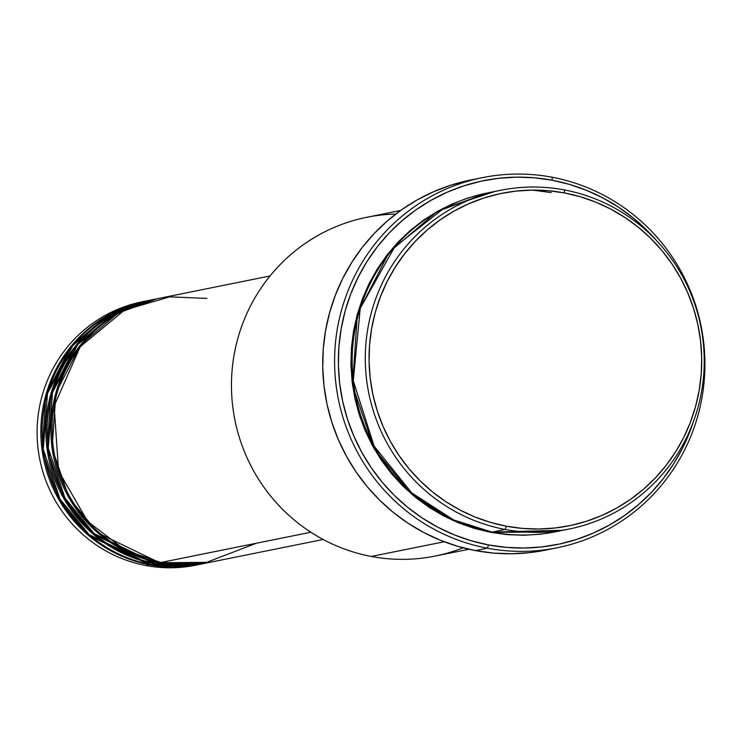 <?xml version="1.0" encoding="UTF-8"?>
<svg xmlns="http://www.w3.org/2000/svg" width="742" height="742" viewBox="0 0 742 742"><rect width="100%" height="100%" fill="white"/><g stroke="black" fill="none" stroke-linecap="round" stroke-linejoin="round"><path stroke-width="1.11" d="M206.962 298.414L169.705 296.837L124.489 310.11L80.247 346.69L54.138 405.939L58.562 470.957L87.612 521.376L125.454 550.351L160.875 562.501A134.404 131.705 78.6 0 0 210.496 562.204L323.169 539.48M209.244 562.464A134.404 131.705 -101.4 0 0 209.865 562.334L159.623 562.751L98.148 533.09L69.062 497.901L52.144 448.372L55.919 392.843L80.767 344.715L117.895 313.226L156.72 298.84A134.404 131.705 -101.4 0 0 156.089 298.961L152.342 299.722A134.404 131.705 78.6 0 0 47.117 432.243A134.404 131.705 78.6 0 0 155.866 563.512A134.404 131.705 78.6 0 0 205.488 563.215L209.244 562.464A134.404 131.705 -101.4 0 1 159.623 562.751L155.866 563.512L159.623 562.751A134.404 131.705 -101.4 0 1 50.864 431.482A134.404 131.705 -101.4 0 1 156.089 298.961M154.215 299.351L115.316 313.328L77.854 344.446L52.487 392.453L48.267 448.205L64.99 498.105L94.132 533.609L155.866 563.512L207.361 562.826M72.215 356.54L89.448 336.052M204.235 563.466A134.404 131.705 -101.4 0 0 204.866 563.345L154.614 563.762L93.149 534.092L64.053 498.912L47.136 449.383L50.91 393.854L75.758 345.726L112.895 314.237L151.711 299.842A134.404 131.705 -101.4 0 0 151.09 299.972L147.333 300.723A134.404 131.705 78.6 0 0 42.108 433.254A134.404 131.705 78.6 0 0 150.867 564.514A134.404 131.705 78.6 0 0 200.488 564.226L204.235 563.466A134.404 131.705 -101.4 0 1 154.614 563.762L150.867 564.514L154.614 563.762A134.404 131.705 -101.4 0 1 45.865 432.493A134.404 131.705 -101.4 0 1 151.09 299.972M149.216 300.362L110.317 314.339L72.846 345.457L47.488 393.464L43.259 449.216L59.991 499.116L89.123 534.62L150.867 564.514L202.362 563.837M199.236 564.476A134.404 131.705 -101.4 0 0 199.858 564.347L149.615 564.773L88.14 535.103L59.054 499.913L42.136 450.394L45.911 394.865L70.759 346.727L107.896 315.248L146.712 300.853A134.404 131.705 -101.4 0 0 146.091 300.983L142.334 301.734A134.404 131.705 78.6 0 0 37.109 434.265A134.404 131.705 78.6 0 0 145.868 565.525A134.404 131.705 78.6 0 0 195.48 565.237L199.236 564.476A134.404 131.705 -101.4 0 1 149.615 564.773L145.868 565.525L149.615 564.773A134.404 131.705 -101.4 0 1 40.866 433.504A134.404 131.705 -101.4 0 1 146.091 300.983M494.061 191.761L443.799 208.335L394.568 247.077L360.241 308.366L353.275 380.739L374.116 446.165L411.717 492.883L453.529 519.901L492.002 532.107L505.135 529.454A172.803 169.334 -101.4 0 1 365.305 360.686A172.803 169.334 -101.4 0 1 500.6 190.295A172.803 169.334 -101.4 0 1 564.393 189.924L564.467 192.939A169.603 166.199 -101.4 0 1 699.159 390.505A169.603 166.199 -101.4 0 1 506.313 526.189L505.135 529.454A172.803 169.334 78.6 0 0 701.626 391.21A172.803 169.334 78.6 0 0 564.393 189.924A172.803 169.334 -101.4 0 1 704.223 358.692A172.803 169.334 -101.4 0 1 568.928 529.083A172.803 169.334 -101.4 0 1 505.135 529.454L492.002 532.107A172.803 169.334 78.6 0 0 555.795 531.736L568.928 529.083M463.101 547.809A172.803 169.334 -101.4 0 1 371.297 556.454A172.803 169.334 78.6 0 0 435.1 556.073L468.972 549.247M482.421 177.644L470.539 180.037A188.802 185.018 78.6 0 0 322.724 366.205A188.802 185.018 78.6 0 0 475.501 550.601L487.383 548.208A188.802 185.018 -101.4 0 1 334.605 363.803A188.802 185.018 -101.4 0 1 482.421 177.644A188.802 185.018 -101.4 0 1 552.131 177.236L552.206 180.25A185.602 181.873 -101.4 0 1 656.345 240.38L646.412 229.788L632.926 217.74L618.364 207.083L602.856 197.929L586.56 190.36L569.615 184.443L552.206 180.25L534.481 177.811L516.627 177.153L498.809 178.275L481.196 181.169L463.963 185.815L447.268 192.169L431.288 200.164L416.151 209.717L402.025 220.745L389.04 233.136L377.326 246.78L366.984 261.527L358.117 277.258L350.808 293.813L345.141 311.028L341.162 328.734L338.899 346.774L338.398 364.953L339.641 383.122L342.618 401.088L347.321 418.683L353.684 435.74L361.651 452.091L371.148 467.59L382.084 482.068L394.345 495.396L407.831 507.445L422.393 518.101L437.901 527.256L454.206 534.824L471.142 540.742L488.551 544.934L487.383 548.208A188.802 185.018 78.6 0 0 702.062 397.165A188.802 185.018 78.6 0 0 552.131 177.236A188.802 185.018 -101.4 0 1 704.9 361.632A188.802 185.018 -101.4 0 1 557.084 547.791A188.802 185.018 -101.4 0 1 487.383 548.208L475.501 550.601A188.802 185.018 78.6 0 0 545.203 550.193L557.084 547.791M693.093 422.541A185.602 181.873 -101.4 0 1 488.551 544.934L506.276 547.373L524.13 548.032L541.948 546.91L559.561 544.016L576.794 539.369L593.489 533.016L609.479 525.021L624.606 515.467L638.732 504.439L651.717 492.048L663.441 478.404L673.782 463.657L682.649 447.927L693.093 422.541M551.26 192.577L532.283 190.1M490.75 532.357L452.908 520.439L411.754 494.255L374.358 449.058L352.58 385.432L357.366 314.07L389.244 252.169L436.936 211.637L486.835 193.078L467.85 198.012L452.314 203.92L437.428 211.359L423.339 220.263L410.187 230.521L398.102 242.068L387.185 254.766L377.557 268.502L369.303 283.147L362.504 298.553L357.227 314.58L353.517 331.071L351.42 347.859L350.947 364.795L352.107 381.703L354.88 398.435L359.258 414.815L365.175 430.703L372.595 445.923L381.444 460.346L391.618 473.823L403.045 486.233L415.594 497.455L429.154 507.37L443.586 515.894L458.769 522.943L474.537 528.452L490.75 532.357L507.25 534.63L523.871 535.251L540.464 534.203L555.174 531.856L490.75 532.357M442.436 208.65L446.257 207.092M310.889 532.237L160.875 562.501L310.889 532.237M444.198 541.753L371.297 556.454L444.198 541.753M197.353 564.838A134.404 131.705 -101.4 0 1 145.868 565.525A134.404 131.705 -101.4 0 1 37.1 433.282A134.404 131.705 -101.4 0 1 144.217 301.373M564.467 192.939L548.273 190.713L531.958 190.11L515.681 191.139L499.579 193.783L483.83 198.031L468.582 203.837L453.974 211.136L440.145 219.864L427.244 229.946L415.372 241.271L404.668 253.736L395.217 267.213L387.111 281.589L380.442 296.717L375.257 312.438L371.621 328.623L369.553 345.104L369.089 361.725L370.23 378.327L372.957 394.744L377.251 410.827L383.067 426.409L390.348 441.351L399.02 455.505L409.018 468.74L420.222 480.918L432.54 491.927L445.849 501.666L460.021 510.032L474.917 516.951L490.397 522.349L506.313 526.189L522.498 528.415L538.822 529.018L555.099 527.998L571.192 525.345L586.941 521.097L602.198 515.3L616.806 507.992L630.626 499.264L643.537 489.182L655.399 477.857L666.112 465.401L675.563 451.915L683.67 437.539L690.338 422.421L695.523 406.69L699.159 390.505L701.218 374.024L701.691 357.403L700.55 340.801L697.823 324.384L693.529 308.31L687.713 292.719L680.433 277.777L671.751 263.623L661.762 250.388L650.558 238.21L638.241 227.2L624.931 217.462L610.759 209.096L595.863 202.176L580.383 196.778L564.467 192.939L564.393 189.924A172.803 169.334 78.6 0 0 367.902 328.168A172.803 169.334 78.6 0 0 505.135 529.454L506.313 526.189A169.603 166.199 -101.4 0 1 371.621 328.623A169.603 166.199 -101.4 0 1 564.467 192.939M500.6 190.295L487.466 192.948A172.803 169.334 78.6 0 0 352.172 363.339A172.803 169.334 78.6 0 0 492.002 532.107L562.334 530.27M545.305 550.174L529.816 552.614L511.692 553.755L493.523 553.087L475.501 550.601L457.786 546.335L440.553 540.315L423.97 532.617L408.193 523.305L393.381 512.462L379.672 500.21L367.188 486.65L356.067 471.921L346.403 456.163L338.296 439.524L331.832 422.179L327.046 404.279L324.013 385.998L322.751 367.522L323.262 349.018L325.562 330.672L329.615 312.66L335.384 295.149L342.804 278.315L351.829 262.316L362.346 247.299L374.274 233.424L387.482 220.819L401.849 209.606L417.236 199.886L433.504 191.751L450.477 185.296L468.017 180.566M400.643 210.459L366.761 217.295A172.803 169.334 78.6 0 0 231.476 387.686A172.803 169.334 78.6 0 0 371.297 556.454A172.803 169.334 -101.4 0 1 231.903 372.79A172.803 169.334 -101.4 0 1 395.783 214.058M270.023 275.978L157.341 298.711A134.404 131.705 78.6 0 0 52.116 431.232A134.404 131.705 78.6 0 0 160.875 562.501L204.031 563.345L256.342 543.246M552.131 177.236A188.802 185.018 78.6 0 0 337.443 328.279A188.802 185.018 78.6 0 0 487.383 548.208L488.551 544.934A185.602 181.873 -101.4 0 1 341.162 328.734A185.602 181.873 -101.4 0 1 552.206 180.25L552.131 177.236M442.408 208.669L446.239 207.101"/></g></svg>
